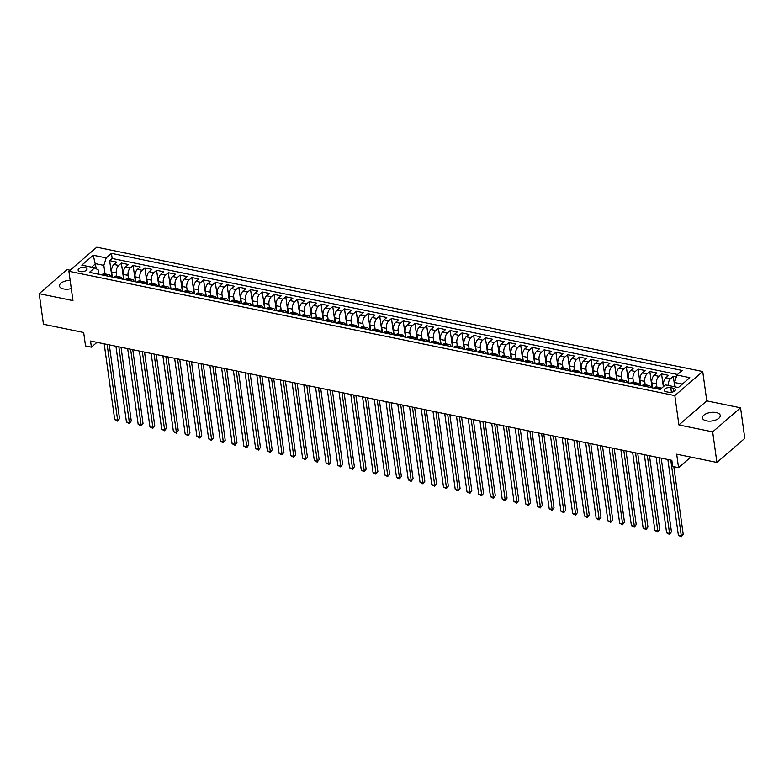 <?xml version="1.0" encoding="UTF-8"?>
<svg xmlns="http://www.w3.org/2000/svg" width="784" height="784" viewBox="0 0 784 784"><rect width="100%" height="100%" fill="white"/><g stroke="black" fill="none" stroke-linecap="round" stroke-linejoin="round"><path stroke-width="1.18" d="M70.148 280.329A8.996 4.302 -7.9 0 0 59.496 286.013A8.996 4.302 -7.9 0 0 63.582 288.933A8.996 4.302 -7.9 0 0 71.295 288.571M706.521 420.871A8.996 4.302 -7.9 0 0 715.89 419.959A8.996 4.302 -7.9 0 0 720.261 415.471A8.996 4.302 -7.9 0 0 716.174 412.551A8.996 4.302 -7.9 0 0 706.805 413.462A8.996 4.302 -7.9 0 0 702.435 417.95A8.996 4.302 -7.9 0 0 706.521 420.871M80.174 271.558A4.498 2.156 -7.9 0 0 84.848 271.107A4.498 2.156 -7.9 0 0 87.034 268.863A4.498 2.156 -7.9 0 0 84.995 267.403A4.498 2.156 -7.9 0 0 80.311 267.854A4.498 2.156 -7.9 0 0 78.126 270.098A4.498 2.156 -7.9 0 0 80.174 271.558M70.099 270.225L67.091 269.608L39.2 293.677L43.443 324.243L83.663 332.494L85.525 345.94L91.395 347.145L96.961 342.353M702.729 371.538L96.785 247.195L68.894 271.264L674.838 395.606L702.729 371.538L706.796 400.879L678.905 424.948L712.666 431.876L740.557 407.807L706.796 400.879M740.557 407.807L744.8 438.374L716.909 462.442L676.69 454.191L678.552 467.636L690.782 457.082M712.666 431.876L716.909 462.442M676.298 376.937L673.309 376.33L674.769 386.816M663.695 386.414L663.529 385.228A5.625 2.94 -78.4 0 1 665.861 377.741L668.615 375.369L661.569 373.919L663.342 386.708M652.484 387.884L651.788 382.817A5.625 2.94 101.6 0 1 654.121 375.33L656.874 372.959L649.828 371.508L652.082 387.796M640.744 385.473L640.038 380.416A5.625 2.94 101.6 0 1 642.38 372.919L645.134 370.548L638.088 369.097L640.342 385.395M629.003 383.062L628.298 378.006A5.625 2.94 101.6 0 1 630.63 370.509L633.384 368.137L626.338 366.687L628.601 382.984M617.253 380.652L616.557 375.595A5.625 2.94 101.6 0 1 618.89 368.098L621.643 365.726L614.597 364.276L616.861 380.573M605.513 378.241L604.807 373.184A5.625 2.94 101.6 0 1 607.149 365.687L609.903 363.315L602.857 361.865L605.111 378.162M593.772 375.83L593.067 370.773A5.625 2.94 101.6 0 1 595.409 363.276L598.153 360.905L591.107 359.464L593.37 375.752M582.032 373.419L581.326 368.362A5.625 2.94 101.6 0 1 583.659 360.875L586.412 358.494L579.366 357.053L581.63 373.341M570.282 371.008L569.586 365.952A5.625 2.94 101.6 0 1 571.918 358.464L574.672 356.083L567.626 354.642L569.89 370.93M558.541 368.607L557.836 363.541A5.625 2.94 101.6 0 1 560.178 356.054L562.932 353.672L555.885 352.232L558.139 368.519M546.801 366.197L546.095 361.13A5.625 2.94 101.6 0 1 548.437 353.643L551.181 351.271L544.135 349.821L546.399 366.108M535.051 363.786L534.355 358.719A5.625 2.94 101.6 0 1 536.687 351.232L539.441 348.86L532.395 347.41L534.659 363.698M523.31 361.375L522.614 356.318A5.625 2.94 101.6 0 1 524.947 348.821L527.701 346.45L520.654 344.999L522.908 361.297M511.57 358.964L510.864 353.907A5.625 2.94 101.6 0 1 513.206 346.41L515.95 344.039L508.904 342.588L511.168 358.886M499.829 356.553L499.124 351.497A5.625 2.94 101.6 0 1 501.456 344L504.21 341.628L497.164 340.178L499.428 356.475M488.079 354.143L487.383 349.086A5.625 2.94 101.6 0 1 489.716 341.589L492.47 339.217L485.423 337.767L487.687 354.064M476.339 351.732L475.633 346.675A5.625 2.94 101.6 0 1 477.975 339.178L480.729 336.806L473.683 335.366L475.937 351.653M464.598 349.321L463.893 344.264A5.625 2.94 101.6 0 1 466.235 336.777L468.979 334.396L461.933 332.955L464.197 349.243M452.858 346.91L452.152 341.853A5.625 2.94 101.6 0 1 454.485 334.366L457.239 331.985L450.192 330.544L452.456 346.832M441.108 344.509L440.412 339.443A5.625 2.94 101.6 0 1 442.744 331.955L445.498 329.574L438.452 328.133L440.706 344.421M429.367 342.098L428.662 337.032A5.625 2.94 101.6 0 1 431.004 329.545L433.758 327.173L426.712 325.723L428.966 342.01M417.627 339.688L416.921 334.621A5.625 2.94 101.6 0 1 419.254 327.134L422.008 324.762L414.961 323.312L417.225 339.599M405.877 337.277L405.181 332.22A5.625 2.94 101.6 0 1 407.513 324.723L410.267 322.351L403.221 320.901L405.485 337.198M394.136 334.866L393.431 329.809A5.625 2.94 101.6 0 1 395.773 322.312L398.527 319.941L391.481 318.49L393.735 334.788M382.396 332.455L381.69 327.398A5.625 2.94 101.6 0 1 384.033 319.901L386.777 317.53L379.73 316.079L381.994 332.377M370.656 330.044L369.95 324.988A5.625 2.94 101.6 0 1 372.282 317.491L375.036 315.119L367.99 313.669L370.254 329.966M358.905 327.634L358.21 322.577A5.625 2.94 101.6 0 1 360.542 315.08L363.296 312.708L356.25 311.268L358.513 327.555M347.165 325.223L346.459 320.166A5.625 2.94 101.6 0 1 348.802 312.669L351.555 310.297L344.509 308.857L346.763 325.144M335.425 322.812L334.719 317.755A5.625 2.94 101.6 0 1 337.061 310.268L339.805 307.887L332.759 306.446L335.023 322.734M323.674 320.411L322.979 315.344A5.625 2.94 101.6 0 1 325.311 307.857L328.065 305.476L321.019 304.035L323.282 320.323M311.934 318L311.238 312.934A5.625 2.94 101.6 0 1 313.571 305.446L316.324 303.065L309.278 301.624L311.532 317.912M300.194 315.589L299.488 310.523A5.625 2.94 101.6 0 1 301.83 303.036L304.574 300.664L297.528 299.214L299.792 315.501M288.453 313.179L287.748 308.122A5.625 2.94 101.6 0 1 290.08 300.625L292.834 298.253L285.788 296.803L288.051 313.09M276.703 310.768L276.007 305.711A5.625 2.94 101.6 0 1 278.34 298.214L281.093 295.842L274.047 294.392L276.311 310.689M264.963 308.357L264.257 303.3A5.625 2.94 101.6 0 1 266.599 295.803L269.353 293.432L262.307 291.981L264.561 308.279M253.222 305.946L252.517 300.889A5.625 2.94 101.6 0 1 254.859 293.392L257.603 291.021L250.557 289.57L252.82 305.868M241.482 303.535L240.776 298.479A5.625 2.94 101.6 0 1 243.109 290.982L245.862 288.61L238.816 287.169L241.08 303.457M229.732 301.125L229.036 296.068A5.625 2.94 101.6 0 1 231.368 288.571L234.122 286.199L227.076 284.759L229.33 301.046M217.991 298.714L217.286 293.657A5.625 2.94 101.6 0 1 219.628 286.17L222.382 283.788L215.335 282.348L217.589 298.635M206.251 296.313L205.545 291.246A5.625 2.94 101.6 0 1 207.878 283.759L210.631 281.378L203.585 279.937L205.849 296.225M194.501 293.902L193.805 288.835A5.625 2.94 101.6 0 1 196.137 281.348L198.891 278.967L191.845 277.526L194.109 293.814M182.76 291.491L182.055 286.425A5.625 2.94 101.6 0 1 184.397 278.937L187.151 276.566L180.104 275.115L182.358 291.403M171.02 289.08L170.314 284.024A5.625 2.94 101.6 0 1 172.656 276.527L175.4 274.155L168.354 272.705L170.618 288.992M159.279 286.67L158.574 281.613A5.625 2.94 101.6 0 1 160.906 274.116L163.66 271.744L156.614 270.294L158.878 286.591M147.529 284.259L146.833 279.202A5.625 2.94 101.6 0 1 149.166 271.705L151.92 269.333L144.873 267.883L147.137 284.18M135.789 281.848L135.083 276.791A5.625 2.94 101.6 0 1 137.425 269.294L140.179 266.923L133.133 265.472L135.387 281.77M124.048 279.437L123.343 274.38A5.625 2.94 101.6 0 1 125.685 266.883L128.429 264.512L121.383 263.071L123.647 279.359M678.552 467.636L672.682 466.431L671.839 460.316L90.552 341.03L91.395 347.145M673.368 388.217L670.781 387.688A4.361 2.087 -7.9 0 0 666.243 388.129A4.361 2.087 -7.9 0 0 664.126 390.305A4.361 2.087 -7.9 0 0 666.106 391.726L668.693 392.255A4.361 2.087 -7.9 0 0 673.231 391.814A4.361 2.087 -7.9 0 0 675.347 389.638A4.361 2.087 -7.9 0 0 673.368 388.217L673.828 391.539M99 274.302L98.412 270.068L94.717 267.785L89.445 272.342L660.157 389.452L665.44 384.905L678.356 387.551L689.812 377.663L676.896 375.017L682.168 370.46L111.455 253.34L106.183 257.897L103.841 265.394L95.619 263.698L91.63 267.148M94.717 267.785L81.801 265.139L93.257 255.241L106.183 257.897M116.767 276.311L116.297 272.93A5.625 2.94 -78.4 0 1 118.639 265.443L121.383 263.071M112.298 277.026L111.602 271.97L116.297 272.93M128.507 278.722L128.037 275.341A5.625 2.94 -78.4 0 1 130.379 267.854L133.133 265.472M140.248 281.133L139.787 277.752A5.625 2.94 -78.4 0 1 142.12 270.264L144.873 267.883M151.998 283.534L151.528 280.162A5.625 2.94 -78.4 0 1 153.86 272.675L156.614 270.294M163.738 285.944L163.268 282.573A5.625 2.94 -78.4 0 1 165.61 275.076L168.354 272.705M175.479 288.355L175.018 284.984A5.625 2.94 -78.4 0 1 177.351 277.487L180.104 275.115M187.229 290.766L186.759 287.395A5.625 2.94 -78.4 0 1 189.091 279.898L191.845 277.526M198.969 293.177L198.499 289.806A5.625 2.94 -78.4 0 1 200.841 282.309L203.585 279.937M210.71 295.588L210.239 292.216A5.625 2.94 -78.4 0 1 212.582 284.719L215.335 282.348M222.45 297.998L221.99 294.617A5.625 2.94 -78.4 0 1 224.322 287.13L227.076 284.759M234.2 300.409L233.73 297.028A5.625 2.94 -78.4 0 1 236.062 289.541L238.816 287.169M245.941 302.82L245.47 299.439A5.625 2.94 -78.4 0 1 247.813 291.952L250.557 289.57M257.681 305.231L257.211 301.85A5.625 2.94 -78.4 0 1 259.553 294.363L262.307 291.981M269.431 307.632L268.961 304.261A5.625 2.94 -78.4 0 1 271.293 296.773L274.047 294.392M281.172 310.043L280.701 306.671A5.625 2.94 -78.4 0 1 283.034 299.174L285.788 296.803M292.912 312.453L292.442 309.082A5.625 2.94 -78.4 0 1 294.784 301.585L297.528 299.214M304.653 314.864L304.192 311.493A5.625 2.94 -78.4 0 1 306.524 303.996L309.278 301.624M316.403 317.275L315.932 313.904A5.625 2.94 -78.4 0 1 318.265 306.407L321.019 304.035M328.143 319.686L327.673 316.315A5.625 2.94 -78.4 0 1 330.015 308.818L332.759 306.446M339.884 322.097L339.413 318.725A5.625 2.94 -78.4 0 1 341.755 311.228L344.509 308.857M351.624 324.507L351.163 321.126A5.625 2.94 -78.4 0 1 353.496 313.639L356.25 311.268M363.374 326.918L362.904 323.537A5.625 2.94 -78.4 0 1 365.236 316.05L367.99 313.669M375.115 329.329L374.644 325.948A5.625 2.94 -78.4 0 1 376.986 318.461L379.73 316.079M386.855 331.73L386.394 328.359A5.625 2.94 -78.4 0 1 388.727 320.872L391.481 318.49M398.605 334.141L398.135 330.77A5.625 2.94 -78.4 0 1 400.467 323.273L403.221 320.901M410.346 336.552L409.875 333.18A5.625 2.94 -78.4 0 1 412.217 325.683L414.961 323.312M422.086 338.962L421.616 335.591A5.625 2.94 -78.4 0 1 423.958 328.094L426.712 325.723M433.826 341.373L433.366 338.002A5.625 2.94 -78.4 0 1 435.698 330.505L438.452 328.133M445.577 343.784L445.106 340.413A5.625 2.94 -78.4 0 1 447.439 332.916L450.192 330.544M457.317 346.195L456.847 342.824A5.625 2.94 -78.4 0 1 459.189 335.327L461.933 332.955M469.057 348.606L468.587 345.225A5.625 2.94 -78.4 0 1 470.929 337.737L473.683 335.366M480.808 351.016L480.337 347.635A5.625 2.94 -78.4 0 1 482.67 340.148L485.423 337.767M492.548 353.427L492.078 350.046A5.625 2.94 -78.4 0 1 494.41 342.559L497.164 340.178M504.288 355.838L503.818 352.457A5.625 2.94 -78.4 0 1 506.16 344.97L508.904 342.588M516.029 358.239L515.568 354.868A5.625 2.94 -78.4 0 1 517.901 347.371L520.654 344.999M527.779 360.65L527.309 357.279A5.625 2.94 -78.4 0 1 529.641 349.782L532.395 347.41M539.519 363.061L539.049 359.689A5.625 2.94 -78.4 0 1 541.391 352.192L544.135 349.821M551.26 365.471L550.789 362.1A5.625 2.94 -78.4 0 1 553.132 354.603L555.885 352.232M563 367.882L562.54 364.511A5.625 2.94 -78.4 0 1 564.872 357.014L567.626 354.642M574.75 370.293L574.28 366.922A5.625 2.94 -78.4 0 1 576.612 359.425L579.366 357.053M586.491 372.704L586.02 369.323A5.625 2.94 -78.4 0 1 588.363 361.836L591.107 359.464M598.231 375.115L597.771 371.734A5.625 2.94 -78.4 0 1 600.103 364.246L602.857 361.865M609.981 377.525L609.511 374.144A5.625 2.94 -78.4 0 1 611.843 366.657L614.597 364.276M621.722 379.936L621.251 376.555A5.625 2.94 -78.4 0 1 623.594 369.068L626.338 366.687M633.462 382.337L632.992 378.966A5.625 2.94 -78.4 0 1 635.334 371.469L638.088 369.097M645.203 384.748L644.742 381.377A5.625 2.94 -78.4 0 1 647.074 373.88L649.828 371.508M656.953 387.159L656.482 383.788A5.625 2.94 -78.4 0 1 658.815 376.291L661.569 373.919M668.154 385.463A5.625 2.94 -78.4 0 1 670.565 378.701L673.309 376.33M677.503 374.487L112.171 258.475L109.642 260.66L111.906 276.948M111.602 271.97A5.625 2.94 101.6 0 1 113.935 264.473L116.689 262.101L109.642 260.66M653.797 388.149L654.405 387.629A5.625 2.94 -78.4 0 1 656.218 387.012L660.912 387.972A5.625 2.94 -78.4 0 1 661.549 388.256M658.501 389.119L659.099 388.59A5.625 2.94 -78.4 0 1 660.912 387.972M646.751 386.708L647.359 386.179A5.625 2.94 -78.4 0 1 649.172 385.561A5.625 2.94 -78.4 0 1 650.857 387.551M649.172 385.561L644.468 384.601A5.625 2.94 101.6 0 0 642.664 385.218L642.057 385.738M635.011 384.297L635.618 383.768A5.625 2.94 -78.4 0 1 637.421 383.151A5.625 2.94 -78.4 0 1 639.117 385.14M637.421 383.151L632.727 382.19A5.625 2.94 101.6 0 0 630.924 382.808L630.316 383.327M623.27 381.886L623.878 381.367A5.625 2.94 -78.4 0 1 625.681 380.74A5.625 2.94 -78.4 0 1 627.376 382.729M625.681 380.74L620.987 379.779A5.625 2.94 101.6 0 0 619.174 380.397L618.566 380.926M611.52 379.476L612.128 378.956A5.625 2.94 -78.4 0 1 613.941 378.339A5.625 2.94 -78.4 0 1 615.626 380.318M613.941 378.339L609.246 377.369A5.625 2.94 101.6 0 0 607.433 377.986L606.826 378.515M599.78 377.065L600.387 376.545A5.625 2.94 -78.4 0 1 602.2 375.928A5.625 2.94 -78.4 0 1 603.886 377.908M602.2 375.928L597.496 374.958A5.625 2.94 101.6 0 0 595.693 375.575L595.085 376.104M588.039 374.654L588.647 374.135A5.625 2.94 -78.4 0 1 590.45 373.517A5.625 2.94 -78.4 0 1 592.145 375.497M590.45 373.517L585.756 372.547A5.625 2.94 101.6 0 0 583.943 373.164L583.345 373.694M576.299 372.243L576.906 371.724A5.625 2.94 -78.4 0 1 578.71 371.106A5.625 2.94 -78.4 0 1 580.395 373.086M578.71 371.106L574.015 370.146A5.625 2.94 101.6 0 0 572.202 370.763L571.595 371.283M564.549 369.832L565.156 369.313A5.625 2.94 -78.4 0 1 566.969 368.696A5.625 2.94 -78.4 0 1 568.655 370.675M566.969 368.696L562.265 367.735A5.625 2.94 101.6 0 0 560.462 368.353L559.854 368.872M552.808 367.431L553.416 366.902A5.625 2.94 -78.4 0 1 555.229 366.285A5.625 2.94 -78.4 0 1 556.914 368.274M555.229 366.285L550.525 365.324A5.625 2.94 101.6 0 0 548.722 365.942L548.114 366.461M541.068 365.021L541.675 364.491A5.625 2.94 -78.4 0 1 543.479 363.874A5.625 2.94 -78.4 0 1 545.174 365.863M543.479 363.874L538.784 362.914A5.625 2.94 101.6 0 0 536.971 363.531L536.364 364.05M529.318 362.61L529.925 362.081A5.625 2.94 -78.4 0 1 531.738 361.463A5.625 2.94 -78.4 0 1 533.424 363.453M531.738 361.463L527.044 360.503A5.625 2.94 101.6 0 0 525.231 361.12L524.623 361.64M517.577 360.199L518.185 359.67A5.625 2.94 -78.4 0 1 519.998 359.052A5.625 2.94 -78.4 0 1 521.683 361.042M519.998 359.052L515.294 358.092A5.625 2.94 101.6 0 0 513.491 358.709L512.883 359.229M505.837 357.788L506.444 357.269A5.625 2.94 -78.4 0 1 508.248 356.642A5.625 2.94 -78.4 0 1 509.943 358.631M508.248 356.642L503.553 355.681A5.625 2.94 101.6 0 0 501.75 356.299L501.143 356.828M494.096 355.377L494.704 354.858A5.625 2.94 -78.4 0 1 496.507 354.241A5.625 2.94 -78.4 0 1 498.203 356.22M496.507 354.241L491.813 353.27A5.625 2.94 101.6 0 0 490 353.888L489.392 354.417M482.346 352.967L482.954 352.447A5.625 2.94 -78.4 0 1 484.767 351.83A5.625 2.94 -78.4 0 1 486.452 353.809M484.767 351.83L480.073 350.86A5.625 2.94 101.6 0 0 478.26 351.477L477.652 352.006M470.606 350.556L471.213 350.036A5.625 2.94 -78.4 0 1 473.026 349.419A5.625 2.94 -78.4 0 1 474.712 351.399M473.026 349.419L468.322 348.449A5.625 2.94 101.6 0 0 466.519 349.066L465.912 349.595M458.865 348.145L459.473 347.626A5.625 2.94 -78.4 0 1 461.276 347.008A5.625 2.94 -78.4 0 1 462.972 348.988M461.276 347.008L456.582 346.048A5.625 2.94 101.6 0 0 454.769 346.665L454.171 347.185M447.125 345.734L447.723 345.215A5.625 2.94 -78.4 0 1 449.536 344.597A5.625 2.94 -78.4 0 1 451.221 346.577M449.536 344.597L444.842 343.637A5.625 2.94 101.6 0 0 443.029 344.254L442.421 344.774M435.375 343.333L435.982 342.804A5.625 2.94 -78.4 0 1 437.795 342.187A5.625 2.94 -78.4 0 1 439.481 344.166M437.795 342.187L433.091 341.226A5.625 2.94 101.6 0 0 431.288 341.844L430.681 342.363M423.634 340.922L424.242 340.393A5.625 2.94 -78.4 0 1 426.045 339.776A5.625 2.94 -78.4 0 1 427.741 341.765M426.045 339.776L421.351 338.815A5.625 2.94 101.6 0 0 419.548 339.433L418.94 339.952M411.894 338.512L412.502 337.982A5.625 2.94 -78.4 0 1 414.305 337.365A5.625 2.94 -78.4 0 1 416 339.354M414.305 337.365L409.611 336.405A5.625 2.94 101.6 0 0 407.798 337.022L407.19 337.541M400.144 336.101L400.751 335.572A5.625 2.94 -78.4 0 1 402.564 334.954A5.625 2.94 -78.4 0 1 404.25 336.944M402.564 334.954L397.87 333.994A5.625 2.94 101.6 0 0 396.057 334.611L395.45 335.131M388.403 333.69L389.011 333.161A5.625 2.94 -78.4 0 1 390.824 332.543A5.625 2.94 -78.4 0 1 392.51 334.533M390.824 332.543L386.12 331.583A5.625 2.94 101.6 0 0 384.317 332.2L383.709 332.73M376.663 331.279L377.271 330.76A5.625 2.94 -78.4 0 1 379.074 330.142A5.625 2.94 -78.4 0 1 380.769 332.122M379.074 330.142L374.38 329.172A5.625 2.94 101.6 0 0 372.567 329.79L371.969 330.319M364.923 328.868L365.53 328.349A5.625 2.94 -78.4 0 1 367.333 327.732A5.625 2.94 -78.4 0 1 369.019 329.711M367.333 327.732L362.639 326.761A5.625 2.94 101.6 0 0 360.826 327.379L360.219 327.908M353.172 326.458L353.78 325.938A5.625 2.94 -78.4 0 1 355.593 325.321A5.625 2.94 -78.4 0 1 357.279 327.3M355.593 325.321L350.899 324.351A5.625 2.94 101.6 0 0 349.086 324.968L348.478 325.497M341.432 324.047L342.04 323.527A5.625 2.94 -78.4 0 1 343.853 322.91A5.625 2.94 -78.4 0 1 345.538 324.89M343.853 322.91L339.149 321.94A5.625 2.94 101.6 0 0 337.345 322.567L336.738 323.086M329.692 321.636L330.299 321.117A5.625 2.94 -78.4 0 1 332.102 320.499A5.625 2.94 -78.4 0 1 333.798 322.479M332.102 320.499L327.408 319.539A5.625 2.94 101.6 0 0 325.595 320.156L324.988 320.676M317.941 319.235L318.549 318.706A5.625 2.94 -78.4 0 1 320.362 318.088A5.625 2.94 -78.4 0 1 322.048 320.068M320.362 318.088L315.668 317.128A5.625 2.94 101.6 0 0 313.855 317.745L313.247 318.265M306.201 316.824L306.809 316.295A5.625 2.94 -78.4 0 1 308.622 315.678A5.625 2.94 -78.4 0 1 310.307 317.667M308.622 315.678L303.918 314.717A5.625 2.94 101.6 0 0 302.114 315.335L301.507 315.854M294.461 314.413L295.068 313.884A5.625 2.94 -78.4 0 1 296.871 313.267A5.625 2.94 -78.4 0 1 298.567 315.256M296.871 313.267L292.177 312.306A5.625 2.94 101.6 0 0 290.374 312.924L289.766 313.443M282.72 312.003L283.328 311.473A5.625 2.94 -78.4 0 1 285.131 310.856A5.625 2.94 -78.4 0 1 286.826 312.845M285.131 310.856L280.437 309.896A5.625 2.94 101.6 0 0 278.624 310.513L278.016 311.032M270.97 309.592L271.578 309.063A5.625 2.94 -78.4 0 1 273.391 308.445A5.625 2.94 -78.4 0 1 275.076 310.435M273.391 308.445L268.696 307.485A5.625 2.94 101.6 0 0 266.883 308.102L266.276 308.631M259.23 307.181L259.837 306.662A5.625 2.94 -78.4 0 1 261.65 306.044A5.625 2.94 -78.4 0 1 263.336 308.024M261.65 306.044L256.946 305.074A5.625 2.94 101.6 0 0 255.143 305.691L254.535 306.221M247.489 304.77L248.097 304.251A5.625 2.94 -78.4 0 1 249.9 303.633A5.625 2.94 -78.4 0 1 251.595 305.613M249.9 303.633L245.206 302.663A5.625 2.94 101.6 0 0 243.393 303.281L242.795 303.81M235.749 302.359L236.347 301.84A5.625 2.94 -78.4 0 1 238.16 301.223A5.625 2.94 -78.4 0 1 239.845 303.202M238.16 301.223L233.465 300.252A5.625 2.94 101.6 0 0 231.652 300.87L231.045 301.399M223.999 299.949L224.606 299.429A5.625 2.94 -78.4 0 1 226.419 298.812A5.625 2.94 -78.4 0 1 228.105 300.791M226.419 298.812L221.715 297.842A5.625 2.94 101.6 0 0 219.912 298.469L219.304 298.988M212.258 297.538L212.866 297.018A5.625 2.94 -78.4 0 1 214.669 296.401A5.625 2.94 -78.4 0 1 216.364 298.381M214.669 296.401L209.975 295.441A5.625 2.94 101.6 0 0 208.172 296.058L207.564 296.577M200.518 295.137L201.125 294.608A5.625 2.94 -78.4 0 1 202.929 293.99A5.625 2.94 -78.4 0 1 204.624 295.97M202.929 293.99L198.234 293.03A5.625 2.94 101.6 0 0 196.421 293.647L195.814 294.167M188.768 292.726L189.375 292.197A5.625 2.94 -78.4 0 1 191.188 291.579A5.625 2.94 -78.4 0 1 192.874 293.569M191.188 291.579L186.494 290.619A5.625 2.94 101.6 0 0 184.681 291.236L184.073 291.756M177.027 290.315L177.635 289.786A5.625 2.94 -78.4 0 1 179.448 289.169A5.625 2.94 -78.4 0 1 181.133 291.158M179.448 289.169L174.744 288.208A5.625 2.94 101.6 0 0 172.941 288.826L172.333 289.345M165.287 287.904L165.894 287.375A5.625 2.94 -78.4 0 1 167.698 286.758A5.625 2.94 -78.4 0 1 169.393 288.747M167.698 286.758L163.003 285.797A5.625 2.94 101.6 0 0 161.19 286.415L160.593 286.934M153.546 285.494L154.154 284.964A5.625 2.94 -78.4 0 1 155.957 284.347A5.625 2.94 -78.4 0 1 157.643 286.336M155.957 284.347L151.263 283.387A5.625 2.94 101.6 0 0 149.45 284.004L148.842 284.533M141.796 283.083L142.404 282.563A5.625 2.94 -78.4 0 1 144.217 281.946A5.625 2.94 -78.4 0 1 145.902 283.926M144.217 281.946L139.523 280.976A5.625 2.94 101.6 0 0 137.71 281.593L137.102 282.122M130.056 280.672L130.663 280.153A5.625 2.94 -78.4 0 1 132.476 279.535A5.625 2.94 -78.4 0 1 134.162 281.515M132.476 279.535L127.772 278.565A5.625 2.94 101.6 0 0 125.969 279.182L125.362 279.712M118.315 278.261L118.923 277.742A5.625 2.94 -78.4 0 1 120.726 277.124A5.625 2.94 -78.4 0 1 122.422 279.104M120.726 277.124L116.032 276.154A5.625 2.94 101.6 0 0 114.219 276.772L113.611 277.301M106.565 275.85L107.173 275.331A5.625 2.94 -78.4 0 1 108.986 274.714A5.625 2.94 -78.4 0 1 110.671 276.693M108.986 274.714L104.292 273.743A5.625 2.94 101.6 0 0 102.479 274.361L101.871 274.89M682.345 384.101L674.554 382.504L676.896 375.017M675.171 386.904L674.554 382.504M678.905 424.948L674.838 395.606M39.2 293.677L72.961 300.605L68.894 271.264M96.324 268.775L93.257 255.241M105.027 273.9L103.841 265.394M112.171 258.475L111.455 253.34M670.79 460.11L681.306 535.893L678.376 535.286L667.86 459.502M673.819 466.666L683.197 534.267L681.306 535.893L681.218 536.805L678.376 535.286M683.197 534.267L681.218 536.805M659.05 457.699L669.565 533.483L666.635 532.875L656.12 457.092M661.226 458.14L671.447 531.856L669.565 533.483L669.477 534.404L666.635 532.875M671.447 531.856L669.477 534.404M647.31 455.288L657.825 531.072L654.885 530.464L644.37 454.681M649.485 455.729L659.707 529.445L657.727 531.993L654.885 530.464M659.707 529.445L657.727 531.993M635.569 452.878L646.085 528.661L643.145 528.053L632.629 452.28M637.735 453.319L647.966 527.034L645.987 529.582L643.145 528.053M647.966 527.034L645.987 529.582M623.819 450.467L634.334 526.25L631.404 525.643L620.889 449.869M625.995 450.918L636.226 524.623L634.334 526.25L634.246 527.171L631.404 525.643M636.226 524.623L634.246 527.171M612.079 448.056L622.594 523.839L619.664 523.242L609.139 447.458M614.254 448.507L624.476 522.213L622.496 524.761L619.664 523.242M624.476 522.213L622.496 524.761M600.338 445.645L610.854 521.429L607.914 520.831L597.398 445.047M602.504 446.096L612.735 519.802L610.756 522.35L607.914 520.831M612.735 519.802L610.756 522.35M588.598 443.234L599.113 519.018L596.173 518.42L585.658 442.637M590.764 443.685L600.995 517.391L599.015 519.939L596.173 518.42M600.995 517.391L599.015 519.939M576.848 440.824L587.363 516.607L584.433 516.009L573.917 440.226M579.023 441.274L589.254 514.98L587.363 516.607L587.275 517.528L584.433 516.009M589.254 514.98L587.275 517.528M565.107 438.423L575.623 514.196L572.683 513.598L562.167 437.815M567.283 438.864L577.504 512.569L575.525 515.117L572.683 513.598M577.504 512.569L575.525 515.117M553.367 436.012L563.882 511.795L560.942 511.188L550.427 435.404M555.533 436.453L565.764 510.168L563.784 512.707L560.942 511.188M565.764 510.168L563.784 512.707M541.617 433.601L552.132 509.384L549.202 508.777L538.686 432.993M543.792 434.042L554.023 507.758L552.132 509.384L552.044 510.306L549.202 508.777M554.023 507.758L552.044 510.306M529.876 431.19L540.392 506.974L537.461 506.366L526.946 430.583M532.052 431.631L542.273 505.347L540.294 507.895L537.461 506.366M542.273 505.347L540.294 507.895M518.136 428.779L528.651 504.563L525.711 503.955L515.196 428.182M520.302 429.22L530.533 502.936L528.553 505.484L525.711 503.955M530.533 502.936L528.553 505.484M506.395 426.369L516.911 502.152L513.971 501.544L503.455 425.771M508.561 426.819L518.792 500.525L516.813 503.073L513.971 501.544M518.792 500.525L516.813 503.073M494.645 423.958L505.161 499.741L502.23 499.143L491.715 423.36M496.821 424.409L507.052 498.114L505.161 499.741L505.072 500.662L502.23 499.143M507.052 498.114L505.072 500.662M482.905 421.547L493.42 497.33L490.48 496.733L479.965 420.949M485.08 421.998L495.302 495.704L493.322 498.252L490.48 496.733M495.302 495.704L493.322 498.252M471.164 419.136L481.68 494.92L478.74 494.322L468.224 418.538M473.33 419.587L483.561 493.293L481.582 495.841L478.74 494.322M483.561 493.293L481.582 495.841M459.414 416.725L469.93 492.509L466.999 491.911L456.484 416.128M461.59 417.176L471.821 490.882L469.93 492.509L469.841 493.43L466.999 491.911M471.821 490.882L469.841 493.43M447.674 414.324L458.189 490.098L455.259 489.5L444.744 413.717M449.849 414.765L460.071 488.471L458.189 490.098L458.101 491.019L455.259 489.5M460.071 488.471L458.101 491.019M435.933 411.914L446.449 487.687L443.509 487.089L432.993 411.306M438.109 412.355L448.33 486.07L446.351 488.608L443.509 487.089M448.33 486.07L446.351 488.608M424.193 409.503L434.708 485.286L431.768 484.679L421.253 408.895M426.359 409.944L436.59 483.659L434.61 486.207L431.768 484.679M436.59 483.659L434.61 486.207M412.443 407.092L422.958 482.875L420.028 482.268L409.513 406.484M414.618 407.533L424.85 481.249L422.958 482.875L422.87 483.797L420.028 482.268M424.85 481.249L422.87 483.797M400.702 404.681L411.218 480.465L408.288 479.857L397.762 404.074M402.878 405.122L413.099 478.838L411.12 481.386L408.288 479.857M413.099 478.838L411.12 481.386M388.962 402.27L399.477 478.054L396.537 477.446L386.022 401.673M391.128 402.721L401.359 476.427L399.379 478.975L396.537 477.446M401.359 476.427L399.379 478.975M377.222 399.86L387.737 475.643L384.797 475.045L374.282 399.262M379.387 400.31L389.619 474.016L387.639 476.564L384.797 475.045M389.619 474.016L387.639 476.564M365.471 397.449L375.987 473.232L373.057 472.634L362.541 396.851M367.647 397.9L377.878 471.605L375.987 473.232L375.899 474.153L373.057 472.634M377.878 471.605L375.899 474.153M353.731 395.038L364.246 470.821L361.306 470.224L350.791 394.44M355.907 395.489L366.128 469.195L364.148 471.743L361.306 470.224M366.128 469.195L364.148 471.743M341.991 392.627L352.506 468.411L349.566 467.813L339.051 392.029M344.156 393.078L354.388 466.784L352.408 469.332L349.566 467.813M354.388 466.784L352.408 469.332M330.24 390.226L340.756 466L337.826 465.402L327.31 389.619M332.416 390.667L342.647 464.373L340.756 466L340.668 466.921L337.826 465.402M342.647 464.373L340.668 466.921M318.5 387.815L329.015 463.589L326.085 462.991L315.57 387.208M320.676 388.256L330.897 461.972L328.917 464.51L326.085 462.991M330.897 461.972L328.917 464.51M306.76 385.405L317.275 461.188L314.335 460.58L303.82 384.797M308.925 385.846L319.157 459.561L317.177 462.109L314.335 460.58M319.157 459.561L317.177 462.109M295.019 382.994L305.535 458.777L302.595 458.17L292.079 382.386M297.185 383.435L307.416 457.15L305.437 459.698L302.595 458.17M307.416 457.15L305.437 459.698M283.269 380.583L293.784 456.366L290.854 455.759L280.339 379.975M285.445 381.024L295.676 454.74L293.784 456.366L293.696 457.288L290.854 455.759M295.676 454.74L293.696 457.288M271.529 378.172L282.044 453.956L279.104 453.348L268.589 377.574M273.704 378.623L283.926 452.329L281.946 454.877L279.104 453.348M283.926 452.329L281.946 454.877M259.788 375.761L270.304 451.545L267.364 450.937L256.848 375.164M261.954 376.212L272.185 449.918L270.206 452.466L267.364 450.937M272.185 449.918L270.206 452.466M248.038 373.351L258.553 449.134L255.623 448.536L245.108 372.753M250.214 373.801L260.445 447.507L258.553 449.134L258.465 450.055L255.623 448.536M260.445 447.507L258.465 450.055M236.298 370.94L246.813 446.723L243.883 446.125L233.367 370.342M238.473 371.391L248.695 445.096L246.813 446.723L246.725 447.644L243.883 446.125M248.695 445.096L246.725 447.644M224.557 368.529L235.073 444.312L232.133 443.715L221.617 367.931M226.733 368.98L236.954 442.686L234.975 445.234L232.133 443.715M236.954 442.686L234.975 445.234M212.817 366.128L223.332 441.902L220.392 441.304L209.877 365.52M214.983 366.569L225.214 440.275L223.234 442.823L220.392 441.304M225.214 440.275L223.234 442.823M201.067 363.717L211.582 439.491L208.652 438.893L198.136 363.11M203.242 364.158L213.473 437.874L211.582 439.491L211.494 440.412L208.652 438.893M213.473 437.874L211.494 440.412M189.326 361.306L199.842 437.09L196.911 436.482L186.386 360.699M191.502 361.747L201.723 435.463L199.744 438.011L196.911 436.482M201.723 435.463L199.744 438.011M177.586 358.896L188.101 434.679L185.161 434.071L174.646 358.288M179.752 359.337L189.983 433.052L188.003 435.6L185.161 434.071M189.983 433.052L188.003 435.6M165.845 356.485L176.361 432.268L173.421 431.661L162.905 355.877M168.011 356.926L178.242 430.641L176.263 433.189L173.421 431.661M178.242 430.641L176.263 433.189M154.095 354.074L164.611 429.857L161.68 429.25L151.165 353.476M156.271 354.525L166.502 428.231L164.611 429.857L164.522 430.779L161.68 429.25M166.502 428.231L164.522 430.779M142.355 351.663L152.87 427.447L149.93 426.839L139.415 351.065M144.53 352.114L154.752 425.82L152.772 428.368L149.93 426.839M154.752 425.82L152.772 428.368M130.614 349.252L141.13 425.036L138.19 424.438L127.674 348.655M132.78 349.703L143.011 423.409L141.032 425.957L138.19 424.438M143.011 423.409L141.032 425.957M118.864 346.842L129.38 422.625L126.449 422.027L115.934 346.244M121.04 347.292L131.271 420.998L129.38 422.625L129.291 423.546L126.449 422.027M131.271 420.998L129.291 423.546M107.124 344.431L117.639 420.214L114.709 419.616L104.194 343.833M109.299 344.882L119.521 418.587L117.541 421.135L114.709 419.616M119.521 418.587L117.541 421.135M123.343 274.38L128.037 275.341M135.083 276.791L139.787 277.752M146.833 279.202L151.528 280.162M158.574 281.613L163.268 282.573M170.314 284.024L175.018 284.984M182.055 286.425L186.759 287.395M193.805 288.835L198.499 289.806M205.545 291.246L210.239 292.216M217.286 293.657L221.99 294.617M229.036 296.068L233.73 297.028M240.776 298.479L245.47 299.439M252.517 300.889L257.211 301.85M264.257 303.3L268.961 304.261M276.007 305.711L280.701 306.671M287.748 308.122L292.442 309.082M299.488 310.523L304.192 311.493M311.238 312.934L315.932 313.904M322.979 315.344L327.673 316.315M334.719 317.755L339.413 318.725M346.459 320.166L351.163 321.126M358.21 322.577L362.904 323.537M369.95 324.988L374.644 325.948M381.69 327.398L386.394 328.359M393.431 329.809L398.135 330.77M405.181 332.22L409.875 333.18M416.921 334.621L421.616 335.591M428.662 337.032L433.366 338.002M440.412 339.443L445.106 340.413M452.152 341.853L456.847 342.824M463.893 344.264L468.587 345.225M475.633 346.675L480.337 347.635M487.383 349.086L492.078 350.046M499.124 351.497L503.818 352.457M510.864 353.907L515.568 354.868M522.614 356.318L527.309 357.279M534.355 358.719L539.049 359.689M546.095 361.13L550.789 362.1M557.836 363.541L562.54 364.511M569.586 365.952L574.28 366.922M581.326 368.362L586.02 369.323M593.067 370.773L597.771 371.734M604.807 373.184L609.511 374.144M616.557 375.595L621.251 376.555M628.298 378.006L632.992 378.966M640.038 380.416L644.742 381.377M651.788 382.817L656.482 383.788M663.529 385.228L664.763 385.483M665.861 377.741L670.565 378.701M113.935 264.473L118.639 265.443M125.685 266.883L130.379 267.854M137.425 269.294L142.12 270.264M149.166 271.705L153.86 272.675M160.906 274.116L165.61 275.076M172.656 276.527L177.351 277.487M184.397 278.937L189.091 279.898M196.137 281.348L200.841 282.309M207.878 283.759L212.582 284.719M219.628 286.17L224.322 287.13M231.368 288.571L236.062 289.541M243.109 290.982L247.813 291.952M254.859 293.392L259.553 294.363M266.599 295.803L271.293 296.773M278.34 298.214L283.034 299.174M290.08 300.625L294.784 301.585M301.83 303.036L306.524 303.996M313.571 305.446L318.265 306.407M325.311 307.857L330.015 308.818M337.061 310.268L341.755 311.228M348.802 312.669L353.496 313.639M360.542 315.08L365.236 316.05M372.282 317.491L376.986 318.461M384.033 319.901L388.727 320.872M395.773 322.312L400.467 323.273M407.513 324.723L412.217 325.683M419.254 327.134L423.958 328.094M431.004 329.545L435.698 330.505M442.744 331.955L447.439 332.916M454.485 334.366L459.189 335.327M466.235 336.777L470.929 337.737M477.975 339.178L482.67 340.148M489.716 341.589L494.41 342.559M501.456 344L506.16 344.97M513.206 346.41L517.901 347.371M524.947 348.821L529.641 349.782M536.687 351.232L541.391 352.192M548.437 353.643L553.132 354.603M560.178 356.054L564.872 357.014M571.918 358.464L576.612 359.425M583.659 360.875L588.363 361.836M595.409 363.276L600.103 364.246M607.149 365.687L611.843 366.657M618.89 368.098L623.594 369.068M630.63 370.509L635.334 371.469M642.38 372.919L647.074 373.88M654.121 375.33L658.815 376.291M654.405 387.629L659.099 388.59M642.664 385.218L647.359 386.179M630.924 382.808L635.618 383.768M619.174 380.397L623.878 381.367M607.433 377.986L612.128 378.956M595.693 375.575L600.387 376.545M583.943 373.164L588.647 374.135M572.202 370.763L576.906 371.724M560.462 368.353L565.156 369.313M548.722 365.942L553.416 366.902M536.971 363.531L541.675 364.491M525.231 361.12L529.925 362.081M513.491 358.709L518.185 359.67M501.75 356.299L506.444 357.269M490 353.888L494.704 354.858M478.26 351.477L482.954 352.447M466.519 349.066L471.213 350.036M454.769 346.665L459.473 347.626M443.029 344.254L447.723 345.215M431.288 341.844L435.982 342.804M419.548 339.433L424.242 340.393M407.798 337.022L412.502 337.982M396.057 334.611L400.751 335.572M384.317 332.2L389.011 333.161M372.567 329.79L377.271 330.76M360.826 327.379L365.53 328.349M349.086 324.968L353.78 325.938M337.345 322.567L342.04 323.527M325.595 320.156L330.299 321.117M313.855 317.745L318.549 318.706M302.114 315.335L306.809 316.295M290.374 312.924L295.068 313.884M278.624 310.513L283.328 311.473M266.883 308.102L271.578 309.063M255.143 305.691L259.837 306.662M243.393 303.281L248.097 304.251M231.652 300.87L236.347 301.84M219.912 298.469L224.606 299.429M208.172 296.058L212.866 297.018M196.421 293.647L201.125 294.608M184.681 291.236L189.375 292.197M172.941 288.826L177.635 289.786M161.19 286.415L165.894 287.375M149.45 284.004L154.154 284.964M137.71 281.593L142.404 282.563M125.969 279.182L130.663 280.153M114.219 276.772L118.923 277.742M102.479 274.361L107.173 275.331M671.418 392.284L670.781 387.688"/></g></svg>

